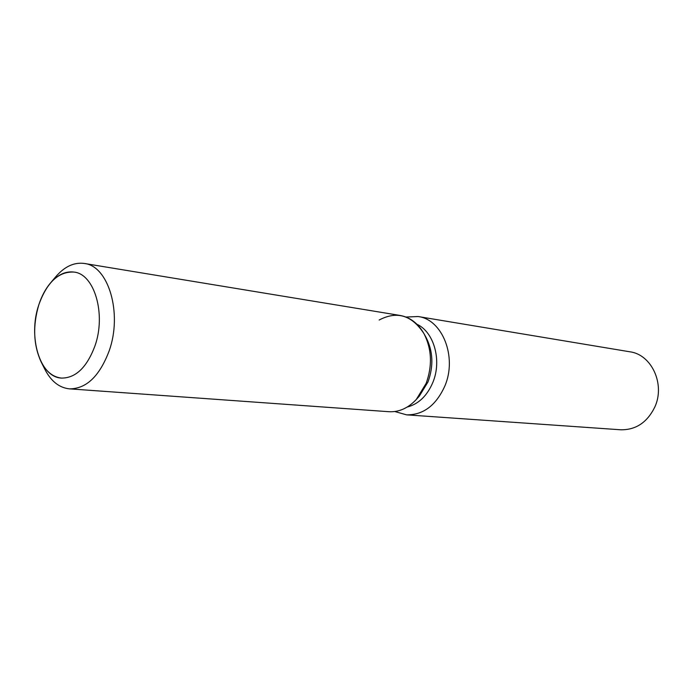 <?xml version="1.0" encoding="UTF-8"?>
<svg xmlns="http://www.w3.org/2000/svg" width="693" height="693" viewBox="0 0 693 693"><rect width="100%" height="100%" fill="white"/><g stroke="black" fill="none" stroke-linecap="round" stroke-linejoin="round"><path stroke-width="1.04" d="M38.825 304.781C27.772 336.599 39.752 377.287 61.495 378.083C75.684 378.135 86.824 367.455 94.906 346.05C106.341 314.206 94.421 273.934 73.986 272.08C58.68 271.335 46.959 282.242 38.825 304.781C32.666 325.719 33.377 344.655 40.965 361.59C46.119 371.656 52.963 377.148 61.495 378.083C75.684 378.135 86.824 367.455 94.906 346.05C106.341 314.206 94.421 273.934 73.986 272.08C65.471 271.006 57.536 274.757 50.182 283.35C45.383 289.146 41.597 296.292 38.825 304.781M41.164 361.98L44.776 369.152C50.953 381.219 59.2 387.794 69.508 388.86L388.938 411.711C398.986 412.257 408.108 408.177 416.294 399.471L419.213 396.275L428.005 381.912C433.705 366.129 433.082 351.342 426.134 337.552L424.038 333.757C411.98 315.202 397.02 310.629 379.149 320.027M419.213 396.275L416.294 399.471L426.126 383.411C432.501 365.731 431.8 349.185 424.038 333.757C418.104 323.388 410.178 317.299 400.277 315.488L84.286 263.461C74.012 262.101 64.466 266.58 55.648 276.879L50.468 283.013M407.198 407.051C418.555 404.088 427.105 395.876 432.856 382.415C442.056 360.551 434.017 331.99 416.961 324.272M394.802 411.529L406.548 414.847C423.284 415.055 436.053 405.431 444.871 385.975C457.363 356.947 442.325 319.352 418.13 316.536L405.942 317.039M406.548 414.847L620.659 429.781C635.741 430.05 647.089 422.539 654.712 407.25C665.497 384.45 651.68 354.504 629.85 351.793L418.13 316.536M416.294 399.471L426.126 383.411C432.501 365.731 431.8 349.185 424.038 333.757L426.134 337.552M69.508 388.86C86.304 388.851 99.497 376.256 109.096 351.074C122.722 313.427 108.506 265.8 84.286 263.461"/></g></svg>
